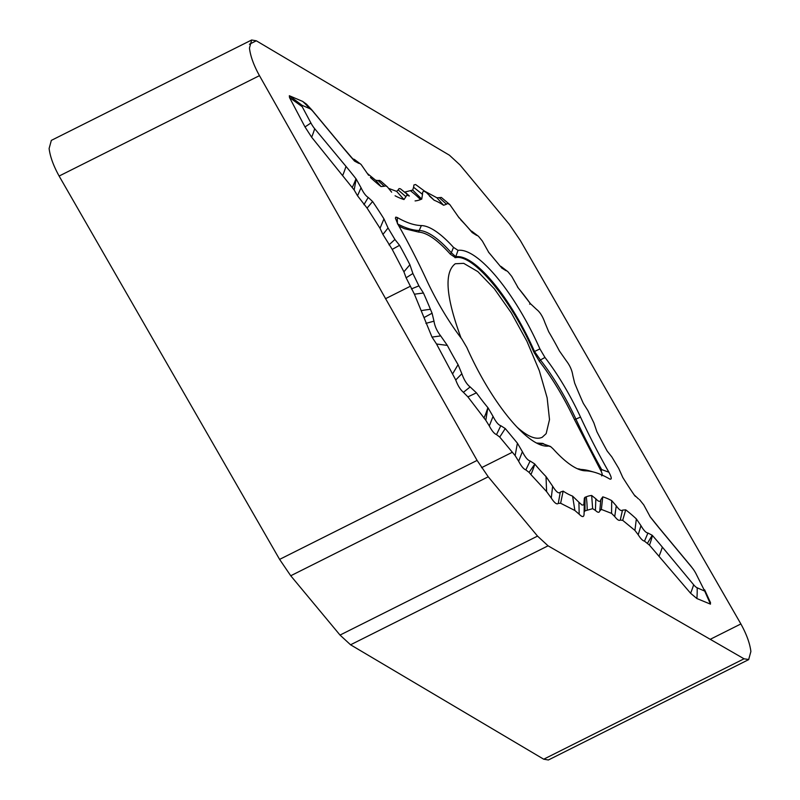 <?xml version="1.0" encoding="UTF-8"?>
<svg xmlns="http://www.w3.org/2000/svg" width="800" height="800" viewBox="0 0 800 800"><rect width="100%" height="100%" fill="white"/><g stroke="black" fill="none" stroke-linecap="round" stroke-linejoin="round"><path stroke-width="1.2" d="M51.32 140.5L49.11 148.49C50.1 156.56 53.43 165.75 59.12 176.05L279.6 559.39L290.74 575.76L488.24 476.79L537.53 536.11L548.07 545.82L744.04 658.8L748.68 659.5L750.89 651.51C749.9 643.44 746.57 634.25 740.88 623.95L520.4 240.61L509.26 224.24L459.97 164.92L449.43 155.21L256.3 40.79L251.65 40L249.46 48.09C250.41 56.13 253.75 65.32 259.46 75.65L477.1 460.42L488.24 476.79M748.72 659.59L548.37 759.99L543.7 759.2L350.57 644.79L340.03 635.08L290.74 575.76M500.99 266.42L507.88 271.68L500.16 266.09M471.65 231.12L478.55 236.37L470.83 230.78M439.21 197.65L441.34 197.45L449.82 204.58L447.53 203.45L446.48 204.22L439.21 197.65L436.89 197.77L424.71 191.21M429.46 196.06L434.18 200.26L426.46 192.62L424.01 191.12L422.63 192.11L422.5 194.38L413.57 187.24L413.93 184.95L415.59 184.52L425.63 191.9M413.57 187.24L412.7 190.08L404.6 192.11M398.15 189.93L399.08 188.58L400.43 188.82L409.35 196.02L406.75 195.12L405.93 196.72L398.15 189.93L396.62 191.37L388.98 188.52M391.65 192.18L387.35 186.86L385.72 185.87L384.26 186.25L378.03 180.53L379.57 180.4L381.03 181.36M378.03 180.53L375.67 180.27L367.46 173.56M354.22 159.29L361.07 164.44L352.54 158.55M313.13 111.64A94.04 54.69 -39.7 0 0 311.67 109.74L306.45 104.14L302.69 101.43L289.34 95.73L302.05 105.3L309.6 108.58A13.07 3.95 -116.6 0 1 313.13 111.64L344.43 149.3A294.56 89.07 63.4 0 0 354.34 160.87A189.23 57.22 63.4 0 0 354.56 161.11L358.82 163.37M289.51 97.53L305 126.94L311.64 137.21L354.16 189.97L356.18 179.03A189.23 57.22 63.4 0 0 355.96 178.75A294.56 89.07 63.4 0 0 345.97 166.37L314.68 128.71A13.07 3.95 -116.6 0 1 310.91 122.98L302.18 106.67L289.51 97.53L289.34 95.73M354.16 189.97L357.53 195.79L367.08 208.09L380.02 228.3L382.92 234.45L392.21 249.39L403.91 271.8L406.12 277.8L414.42 294.2L432 337.08L436.53 344L455.74 379.97C457.79 385.56 460.34 389.67 463.4 392.3L467.9 396.88L485.81 420.3L489.31 425.94C491.89 430.88 494.3 433.77 496.52 434.61L499.74 437.07L515.14 455.61L518.65 461.24L522.38 451.68C525.18 457.22 527.77 460.33 530.13 461.01L525.85 469.91C523.63 469.07 521.23 466.18 518.65 461.24M525.85 469.91L529.07 472.37L534.8 464.09A94.04 54.69 140.3 0 1 530.91 474.58L529.07 472.37M530.91 474.58L546.6 491.6L551.27 498.05L552.64 486.21C556.26 492.01 558.81 493.99 560.27 492.17L558.29 503.38C556.87 504.79 554.53 503.02 551.27 498.05M558.29 503.38L560.62 503.25L574.89 510.5L579.18 514.21L578.92 502.25L582.02 505.04L583.82 504.88L584.35 498.19L585.02 497.26L584.97 510.86L592.64 508.67L595.41 510.38L595.85 498.82C598.69 501.9 600.35 502.19 600.83 499.67L599.79 510.88C599.26 512.89 597.8 512.72 595.41 510.38M579.18 514.21C582.41 517.51 584.04 517.34 584.08 513.71L584.31 503.06M584.13 512.12L584.97 510.86M599.79 510.88L601.36 509.42L611.57 513.38L614.73 516.53L616.27 505.85C619.16 509.91 621.24 511.34 622.5 510.13L620.27 520.09C619.08 520.97 617.23 519.78 614.73 516.53M620.27 520.09L622.68 520.33L634.92 530.42L638.21 534.76L640.95 525.64C643.67 530.37 646 532.82 647.94 533.02L644.49 541.13C642.73 540.8 640.64 538.68 638.21 534.76M644.49 541.13L649.46 545.14L690.59 593.25L696.89 598.55L710.48 604.14L710.31 602.33M398.97 226.14L404.47 228.69L418.67 232.1C427.09 232.67 437.66 240.04 450.38 254.21L455.5 257.68C472.86 253.4 511.24 299.61 533.7 351.77L539.37 361.3C552.25 377.94 563.95 397.38 574.49 419.62L600.47 469.94L601.64 469.57A233.93 70.73 -116.6 0 1 575.89 419.06A104.62 31.63 63.4 0 0 540.42 359.97L544.97 357.46A108.12 32.69 63.4 0 1 580.53 417.11A230.43 69.68 -116.6 0 0 608.91 472.23L601.64 469.57A7.52 2.63 110.3 0 0 601.21 471.38C602.46 474.18 602.59 475.67 601.61 475.83M600.47 469.94L601.21 471.38M622.68 520.33L625.73 509.84L622.5 510.13M640.95 525.64L636.35 518.92L634.92 530.42M636.35 518.92A189.23 57.22 63.4 0 0 625.73 509.84M601.36 509.42L602.77 496.85L600.83 499.67M616.27 505.85L611.69 500.61L611.57 513.38M611.69 500.61A189.23 57.22 63.4 0 0 602.77 496.85M595.85 498.82L591.67 495.48L592.64 508.67M591.67 495.48A189.23 57.22 63.4 0 0 586.26 496.82A134.27 40.6 -116.6 0 1 585.02 497.26M560.62 503.25L563.15 491.12L560.27 492.17M578.92 502.25L572.58 496.12L574.89 510.5M572.58 496.12A134.27 40.6 -116.6 0 1 563.15 491.12M499.74 437.07L505.25 428.54L517.4 443.16L515.14 455.61M552.64 486.21L546.01 476.55L546.6 491.6M546.01 476.55A134.27 40.6 -116.6 0 1 534.8 464.09M647.57 543.07L652.2 535.27A189.23 57.22 63.4 0 1 652.42 535.51A294.56 89.07 63.4 0 1 662.33 547.09L693.63 584.74A13.07 3.95 -116.6 0 0 697.16 587.8L704.71 591.09L710.48 604.14M652.2 535.27L647.94 533.02M534.59 463.84L530.13 461.01M522.38 451.68L517.4 443.16M537.17 443.37A103.57 31.32 63.4 0 0 542.87 443.73L548.73 446.03A108.34 32.76 63.4 0 1 540.12 444.7A108.34 32.76 63.4 0 1 466.84 347.48L461.79 338.92A108.12 32.69 63.4 0 1 426.23 279.27A230.43 69.68 -116.6 0 0 397.85 224.16L395.39 218.17L395.81 217.12L397.25 217.5L397.43 223.82M548.73 446.03L550.92 446.83L553.27 449.02A108.12 32.69 63.4 0 0 581.13 470.13A108.12 32.69 63.4 0 0 585.4 470.82A230.43 69.68 -116.6 0 1 594.48 472.28A230.43 69.68 -116.6 0 1 609.51 478.88L610.08 479.17M517.94 287.54L518.9 288.78A134.27 40.6 -116.6 0 1 530.32 303.56L536.61 309.45C539.94 312.01 542.7 316.42 544.91 322.66L548.7 331.75A134.27 40.6 -116.6 0 1 559.42 350.97L566.07 360.48C569.79 365.28 572.02 370.19 572.77 375.21L574.68 383.18A134.27 40.6 -116.6 0 1 576.31 387.07A189.23 57.22 63.4 0 0 583.33 403.37L587.85 410.51L593.87 422.88L596.86 431.64A189.23 57.22 63.4 0 0 607.2 451.07L611.83 456.9L618.71 468.4L622.8 477.5A189.23 57.22 63.4 0 0 634.16 494.87L638.53 498.94M500.82 266.88L488.6 252.24M530.38 303.63L530.86 304.27L530.32 303.56L529.61 304.14M650.08 516.69L650.58 517.36A189.23 57.22 63.4 0 0 650.8 517.63A294.56 89.07 63.4 0 0 660.79 530.02L692.08 567.68A13.07 3.95 -116.6 0 1 693.57 569.66A13.07 3.95 -116.6 0 1 695.85 573.41L704.71 591.09M518.24 287.95L511.7 276.33L507.88 271.68M650.27 516.95L643.77 504.91L639.48 499.56M501.51 267.85L505.97 270.68M539.37 361.3A9.4 5.01 141.9 0 1 540.42 359.97L534.51 351.5L539.92 348.9A108.34 32.76 63.4 0 0 458.03 250.35L455.76 256.73A9.4 8.92 80.8 0 0 455.5 257.68M609.51 478.88C612.01 479.92 611.81 477.71 608.91 472.23M539.92 348.9L544.97 357.46M543.29 443.71A9.4 8.79 97.2 0 1 542.49 443.34L542 443.35A9.4 8.92 80.8 0 0 542.87 443.73L550.29 446.39M533.7 351.77A9.4 1.46 156.2 0 0 534.51 351.5A103.57 31.32 63.4 0 0 455.76 256.73L451.34 252.77L453.49 247.37A108.12 32.69 63.4 0 0 421.36 225.57A230.43 69.68 -116.6 0 1 397.25 217.5M542 443.35L536.53 443.04M534.31 353.12A9.4 0.52 154.4 0 0 535.05 352.79M543.68 443.77L542.49 443.34M591.67 471.49L577.34 468.72M380.02 228.3L383.96 218.89A189.23 57.22 63.4 0 0 372.6 201.52L367.08 208.09M403.91 271.8L409.9 264.74A189.23 57.22 63.4 0 0 399.56 245.32L392.21 249.39M424.25 317.45L432.08 313.21A134.27 40.6 -116.6 0 1 430.45 309.32A189.23 57.22 63.4 0 0 423.43 293.01L414.42 294.2M452.82 373.53L458.06 364.64A134.27 40.6 -116.6 0 1 447.34 345.41L436.53 344M485.81 420.3L487.86 407.6A134.27 40.6 -116.6 0 1 476.44 392.83L467.9 396.88M463.4 392.3L470.15 386.94C466.82 384.38 464.06 379.97 461.85 373.72L455.74 379.97M496.52 434.61L500.79 425.71C498.43 425.03 495.85 421.92 493.04 416.38L489.31 425.94M432 337.08L440.69 335.91C436.97 331.1 434.74 326.19 433.99 321.17L425.91 323.37M411.38 288.93L418.91 285.88L412.89 273.5L406.12 277.8M388.99 244.86L394.93 239.48L388.05 227.99L382.92 234.45M363.93 204.68L368.23 197.45C365.8 195.97 363.4 192.73 361.03 187.74L357.53 195.79M399.56 245.32L394.93 239.48M388.05 227.99L383.96 218.89M423.43 293.01L418.91 285.88M412.89 273.5L409.9 264.74M361.03 187.74L356.18 179.03M372.6 201.52L368.23 197.45M447.34 345.41L440.69 335.91M433.99 321.17L432.08 313.21M493.04 416.38L488.07 407.86M505.25 428.54L500.79 425.71M461.85 373.72L458.06 364.64M476.44 392.83L470.15 386.94M375.67 180.27L381.03 186.55L384.26 186.25M361.07 164.44L368.61 175.29M370.41 177.46A189.23 57.22 63.4 0 0 381.03 186.55M396.62 191.37L403.99 199.54L405.93 196.72M395.07 195.78A189.23 57.22 63.4 0 0 403.99 199.54M409.35 196.01L405.17 192.2M415.08 200.91A189.23 57.22 63.4 0 0 420.5 199.57A134.27 40.6 -116.6 0 1 421.74 199.12L422.5 194.38M436.89 197.77L443.61 205.27L446.48 204.22M434.18 200.26A134.27 40.6 -116.6 0 1 443.61 205.27M449.81 204.58L459.2 218M460.75 219.84A134.27 40.6 -116.6 0 1 471.96 232.3A94.04 54.69 -39.7 0 0 470.5 230.39L458.14 216.56M354.34 160.87A94.04 59.19 -41.5 0 0 352.02 157.97L354.56 161.11M412.7 190.08L421.74 199.12M470.5 230.39L471.96 232.3M488.9 252.65L482.36 241.03L478.55 236.37M472.17 232.55L476.63 235.38M453.49 247.37L458.03 250.35M455.01 257.68A9.4 8.79 97.2 0 1 455.27 256.79M450.38 254.21A9.4 5.91 138.5 0 1 451.34 252.77A104.62 31.63 -116.6 0 0 419.21 230.51L421.36 225.57M302.05 105.3L302.18 106.67M517.24 427.32C527.87 436.74 536.19 440.06 542.2 437.29L546.16 433.63L549.51 419.62L547.14 397.82L539.32 370.69L526.92 341.29L511.34 312.92L494.35 288.79L477.85 271.62L463.71 263.35L455.28 263.75C443.98 272.3 445.91 297.04 461.05 337.96M340.03 635.08L537.53 536.11M350.57 644.79L548.07 545.82M279.6 559.39L477.1 460.42M710.19 639.34L740.88 623.95M249.45 44.23L256.3 40.79M59.12 176.05L259.46 75.65M543.7 759.21L744.04 658.8M586.26 496.82A94.04 89.62 67.2 0 1 587.17 510.1M697.16 587.8A94.04 84.29 113.5 0 1 696.89 598.55M693.63 584.74A94.04 54.69 140.3 0 1 690.59 593.25M662.33 547.09A94.04 54.69 140.3 0 1 659.08 556.12M652.42 535.51A94.04 59.19 138.5 0 1 649.46 545.14M578.64 469.28A104.62 31.63 63.4 0 0 580.45 469.44L585.4 470.82M578.96 468.86A9.4 8.85 91.4 0 0 580.45 469.44A233.93 70.73 -116.6 0 1 589.68 470.92L594.48 472.28M518.9 288.78A94.04 54.69 -39.7 0 0 517.69 287.19M692.08 567.68A94.04 54.69 -39.7 0 0 690.61 565.77L693.57 569.65M660.79 530.02A94.04 54.69 -39.7 0 0 659.32 528.11L690.61 565.77M650.8 517.63A94.04 49.96 -38.1 0 0 649.96 516.51L659.32 528.11M574.49 419.62A9.4 0.88 155.1 0 0 575.89 419.06L580.53 417.11M430.45 309.32A94.04 21.14 157.6 0 0 421.4 310.61M487.86 407.6A94.04 54.69 140.3 0 1 483.97 418.09M310.91 122.98A94.04 7.97 151.8 0 1 305 126.94M314.68 128.71A94.04 54.69 140.3 0 1 311.64 137.21M345.97 166.37A94.04 54.69 140.3 0 1 342.71 175.4M355.96 178.75A94.04 49.96 141.9 0 1 352.26 187.48M420.5 199.57A94.04 89.62 -112.8 0 0 410.54 190.82M309.6 108.58A94.04 84.29 -66.5 0 0 302.69 101.43M344.43 149.3A94.04 54.69 -39.7 0 0 342.96 147.39L311.67 109.74M397.75 223.99A233.93 70.73 63.4 0 0 419.21 230.51A9.4 8.85 91.4 0 0 418.67 232.1M51.28 140.41L251.63 40.01M500.54 266.54L488.34 251.86M530.31 303.53L517.44 286.87M635.36 496.4L634.34 495.12M710.54 602.72L704.62 589.79M352.02 157.97L342.96 147.39M387.45 186.95L381.02 181.36M481.56 467.68L512.35 452.25M385.44 298.74L409.82 286.53"/></g></svg>
